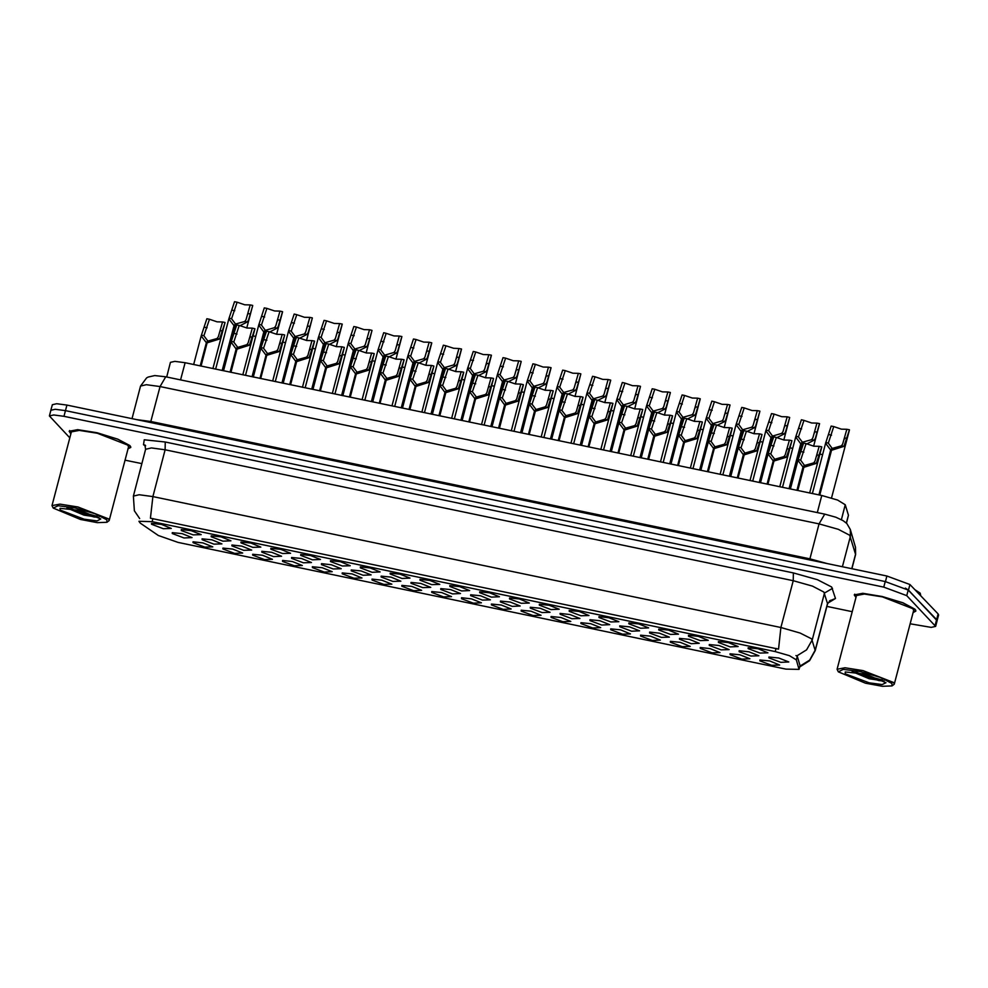 <?xml version="1.0" encoding="UTF-8"?>
<svg xmlns="http://www.w3.org/2000/svg" width="988" height="988" viewBox="0 0 988 988"><rect width="100%" height="100%" fill="white"/><g stroke="black" fill="none" stroke-linecap="round" stroke-linejoin="round"><path stroke-width="1.48" d="M511.179 609.028L503.151 609.324L491.394 604.903L491.382 604.014L501.249 605.039L511.179 609.028M541.016 615.24L532.989 615.549L521.232 611.127L521.219 610.238L531.087 611.251L541.016 615.24M570.854 621.464L562.827 621.761L551.069 617.339L551.045 616.463L560.925 617.475L570.854 621.464M660.355 640.125L652.327 640.422L640.57 636L640.557 635.111L650.425 636.124L660.355 640.125M690.192 646.337L682.165 646.634L670.407 642.212L670.383 641.336L680.263 642.348L690.192 646.337M720.017 652.562L712.002 652.858L700.245 648.437L700.22 647.548L710.088 648.56L720.017 652.562M749.855 658.774L741.827 659.07L730.07 654.649L730.058 653.772L739.926 654.785L749.855 658.774M600.679 627.676L592.664 627.985L580.907 623.564L580.882 622.675L590.75 623.687L600.679 627.676M630.517 633.901L622.489 634.197L610.732 629.776L610.72 628.899L620.588 629.912L630.517 633.901M481.341 602.804L473.326 603.112L461.569 598.679L461.544 597.802L471.412 598.814L481.341 602.804M451.516 596.591L443.489 596.888L431.731 592.467L431.707 591.577L441.587 592.602L451.516 596.591M421.678 590.367L413.651 590.676L401.894 586.242L401.881 585.365L411.749 586.378L421.678 590.367M391.841 584.155L383.813 584.451L372.056 580.03L372.044 579.141L381.911 580.166L391.841 584.155M362.003 577.931L353.988 578.227L342.231 573.806L342.206 572.929L352.074 573.942L362.003 577.931M332.178 571.719L324.15 572.015L312.393 567.594L312.369 566.704L322.249 567.717L332.178 571.719M302.34 565.494L294.313 565.791L282.556 561.369L282.543 560.492L292.411 561.505L302.34 565.494M272.503 559.282L264.475 559.579L252.718 555.157L252.706 554.268L262.573 555.281L272.503 559.282M242.665 553.058L234.65 553.354L222.893 548.933L222.868 548.056L232.736 549.069L242.665 553.058M212.84 546.846L204.812 547.142L193.055 542.721L193.031 541.832L202.911 542.844L212.84 546.846M779.693 664.998L771.665 665.295L759.908 660.873L759.895 659.984L769.763 660.997L779.693 664.998M490.419 599.815L482.391 600.111L470.634 595.69L470.609 594.801L480.489 595.813L490.419 599.815M520.244 606.027L512.216 606.323L500.459 601.902L500.447 601.025L510.314 602.038L520.244 606.027M550.081 612.251L542.054 612.548L530.297 608.126L530.284 607.237L540.152 608.25L550.081 612.251M579.919 618.463L571.891 618.76L560.134 614.338L560.122 613.462L569.99 614.474L579.919 618.463M669.419 637.124L661.392 637.421L649.635 632.999L649.622 632.11L659.49 633.135L669.419 637.124M639.582 630.9L631.554 631.209L619.797 626.775L619.785 625.898L629.652 626.911L639.582 630.9M758.92 655.773L750.892 656.081L739.135 651.66L739.123 650.771L748.99 651.784L758.92 655.773M729.095 649.561L721.067 649.857L709.31 645.436L709.285 644.547L719.165 645.572L729.095 649.561M699.257 643.336L691.23 643.645L679.472 639.211L679.46 638.334L689.328 639.347L699.257 643.336M609.757 624.688L601.729 624.984L589.972 620.563L589.947 619.674L599.827 620.699L609.757 624.688M460.581 593.59L452.553 593.887L440.796 589.466L440.784 588.589L450.651 589.601L460.581 593.59M430.743 587.378L422.716 587.675L410.959 583.253L410.946 582.364L420.814 583.377L430.743 587.378M400.906 581.154L392.878 581.45L381.121 577.029L381.109 576.152L390.976 577.165L400.906 581.154M371.08 574.93L363.053 575.238L351.296 570.817L351.271 569.928L361.151 570.941L371.08 574.93M341.243 568.718L333.215 569.014L321.458 564.593L321.446 563.716L331.313 564.728L341.243 568.718M311.405 562.493L303.378 562.802L291.621 558.381L291.608 557.491L301.476 558.504L311.405 562.493M281.568 556.281L273.54 556.577L261.783 552.156L261.771 551.267L271.638 552.292L281.568 556.281M251.742 550.057L243.715 550.365L231.958 545.932L231.933 545.055L241.813 546.068L251.742 550.057M221.905 543.845L213.877 544.141L202.12 539.72L202.108 538.831L211.975 539.856L221.905 543.845M192.067 537.62L184.04 537.929L172.283 533.495L172.27 532.618L182.138 533.631L192.067 537.62M788.757 661.997L780.73 662.293L768.973 657.872L768.96 656.995L778.828 658.008L788.757 661.997M738.16 646.56L730.132 646.856L718.375 642.435L718.362 641.558L728.23 642.571L738.16 646.56M708.322 640.348L700.294 640.644L688.537 636.223L688.525 635.333L698.393 636.346L708.322 640.348M678.484 634.123L670.457 634.42L658.7 629.998L658.687 629.121L668.555 630.134L678.484 634.123M648.647 627.911L640.632 628.207L628.874 623.786L628.85 622.897L638.73 623.91L648.647 627.911M618.821 621.687L610.794 621.983L599.037 617.562L599.024 616.685L608.892 617.698L618.821 621.687M588.984 615.462L580.956 615.771L569.199 611.35L569.187 610.461L579.054 611.473L588.984 615.462M559.146 609.25L551.119 609.547L539.362 605.125L539.349 604.248L549.217 605.261L559.146 609.25M529.309 603.026L521.294 603.335L509.536 598.913L509.512 598.024L519.392 599.037L529.309 603.026M499.483 596.814L491.456 597.11L479.699 592.689L479.686 591.8L489.554 592.825L499.483 596.814M469.646 590.589L461.618 590.898L449.861 586.464L449.849 585.588L459.716 586.6L469.646 590.589M439.808 584.377L431.781 584.674L420.024 580.252L420.011 579.363L429.879 580.388L439.808 584.377M409.971 578.153L401.955 578.462L390.198 574.028L390.174 573.151L400.054 574.164L409.971 578.153M380.145 571.941L372.118 572.237L360.361 567.816L360.336 566.927L370.216 567.952L380.145 571.941M350.308 565.716L342.28 566.013L330.523 561.592L330.511 560.715L340.378 561.727L350.308 565.716M320.47 559.504L312.443 559.801L300.685 555.38L300.673 554.49L310.541 555.503L320.47 559.504M290.633 553.28L282.617 553.576L270.86 549.155L270.836 548.278L280.716 549.291L290.633 553.28M260.807 547.068L252.78 547.364L241.023 542.943L240.998 542.054L250.878 543.067L260.807 547.068M230.97 540.844L222.942 541.14L211.185 536.719L211.173 535.842L221.04 536.855L230.97 540.844M201.132 534.631L193.105 534.928L181.347 530.507L181.335 529.617L191.203 530.63L201.132 534.631M171.294 528.407L163.279 528.704L151.522 524.282L151.497 523.405L161.377 524.418L171.294 528.407M767.985 652.784L759.97 653.08L748.212 648.659L748.188 647.77L758.068 648.783L767.985 652.784M140.333 523.097L138.938 521.306L152.09 521.639L775.247 651.524L789.449 655.674L796.365 659.836L799.082 669.395L785.929 669.061L178.038 542.35L158.302 535.484L140.333 523.097M166.663 376.971L170.492 362.398L174.851 361.373L185.102 362.769L821.831 495.482L837.626 500.101L845.296 504.72L848.396 515.242L846.432 523.171M127.983 448.861L130.737 447.416L129.922 445.588L117.881 439.141L97.046 432.806L77.632 429.656L69.148 431.25L70.84 433.868M913.097 612.511L915.851 611.066L915.036 609.226L902.995 602.791L882.161 596.456L862.746 593.306L854.262 594.899L855.954 597.518M139.641 518.626L134.356 510.833L133.355 496.137L139.172 494.766L152.844 496.631L150.448 518.169L778.544 649.079L780.94 627.553L800.157 632.999L811.58 638.878L815.273 650.635L827.561 603.767L823.869 592.01L812.457 586.131L793.24 580.685L165.144 449.762L151.46 447.91L145.656 449.268L144.878 444.946L145.619 445.526M910.146 623.761L931.239 627.417L935.599 626.392L937.081 620.773L936.575 619.637L908.207 590.021L885.236 581.537L65.492 410.675L55.229 409.279L50.87 410.304L49.4 415.923L69.802 437.82M795.933 655.513L797.254 656.44L799.971 665.64L799.082 669.395M935.599 626.392L906.737 595.653L883.754 587.156L64.01 416.294L53.76 414.898L49.4 415.923M125.031 460.112L141.889 463.631M826.87 606.41L852.236 611.696M937.044 620.909L938.6 615.092L938.094 613.956L909.886 584.501L886.903 576.016L66.912 405.092L56.662 403.697L52.302 404.722L50.808 410.563M937.13 620.711L908.404 590.132L905.329 588.082M821.658 447.132L816.31 463.372L803.837 467.275L797.748 490.468M796.933 490.295L803.022 467.102L797.896 460.235L803.565 443.081L806.109 443.6L800.613 460.21L804.38 465.249L803.849 467.238L804.973 465.373L813.779 462.841L815.014 461.087L819.188 446.329L813.803 446.193L806.109 443.6M803.022 467.102L804.38 465.249M821.732 446.86L819.188 446.329M849.31 430.101L843.974 446.341L831.488 450.244L819.731 495.05M818.916 494.877L830.673 450.071L825.548 443.204L831.217 426.05L833.761 426.581L828.265 443.18L832.032 448.219L831.501 450.207M831.488 450.244L832.625 448.342L841.43 445.81L842.678 444.057L846.84 429.298L841.455 429.163L833.761 426.581M830.673 450.071L832.032 448.219M849.384 429.829L846.84 429.298M819.867 454.06L822.559 454.591M106.852 519.861L95.157 513.76L75.249 507.98L58.119 505.683L53.179 508.141L80.361 519.503L97.318 522.677L106.902 522.232L106.852 519.861M106.902 522.232L109.162 520.565L108.421 518.873L77.904 507.017L59.898 504.09L52.018 505.572L53.179 508.141M109.162 520.565L128.514 446.835L127.761 445.131L97.256 433.275L79.238 430.36L71.371 431.842L52.018 505.572M128.02 448.713L130.416 447.329L129.613 445.514L117.696 439.154L97.071 432.868L77.854 429.755L69.469 431.336L70.877 433.72M60.107 510.117L84.066 519.132L97.059 520.874L100.801 519.009L80.189 510.388L60.07 508.314L60.107 510.117M66.974 507.943L84.017 515.081L98.763 517.379M97.145 516.329L76.372 510.833L70.79 508.437M98.911 517.329L93.996 516.946L76.113 511.821L67.913 508.042M891.966 683.511L880.271 677.41L860.375 671.618L843.233 669.333L838.306 671.791L865.488 683.153L882.432 686.327L892.016 685.882L891.966 683.511M892.016 685.882L894.288 684.215L893.535 682.523L863.03 670.654L845.012 667.74L837.145 669.222L838.306 671.791M894.288 684.215L913.628 610.473L912.875 608.781L882.37 596.925L864.364 594.01L856.485 595.48L837.145 669.222M913.134 612.35L915.53 610.979L914.727 609.164L902.81 602.804L882.198 596.517L862.981 593.405L854.583 594.986L855.991 597.37M920.841 595.937L920.236 593.183L914.74 589.577M845.234 673.767L869.193 682.782L882.185 684.523L885.927 682.646L865.315 674.038L845.197 671.964L845.234 673.767M852.101 671.593L869.144 678.731L883.877 681.028M882.272 679.979L861.499 674.483L855.904 672.087M884.025 680.979L879.11 680.596L861.24 675.471L853.027 671.692M791.82 440.907L786.485 457.148L773.999 461.05L767.911 484.244M767.108 484.083L773.184 460.89L768.059 454.023L773.728 436.857L776.272 437.388L770.776 453.986L774.543 459.025L774.024 461.013M773.999 461.05L775.135 459.148L783.941 456.629L785.188 454.875L789.35 440.117L783.966 439.981L776.272 437.388M773.184 460.89L774.543 459.025M791.894 440.648L789.35 440.117M761.995 434.695L756.647 450.936L744.162 454.838L738.073 478.031M737.27 477.859L743.359 454.665L738.221 447.799L743.89 430.632L746.434 431.163L740.938 447.774L744.705 452.813L744.186 454.801M744.162 454.838L745.298 452.936L754.116 450.405L755.351 448.651L759.513 433.893L754.128 433.757L746.434 431.163M743.359 454.665L744.705 452.813M762.057 434.424L759.513 433.893M732.157 428.471L726.81 444.711L714.324 448.614L708.248 471.807M707.433 471.634L713.521 448.453L708.384 441.574L714.052 424.42L716.596 424.951L711.113 441.55L714.867 446.588L714.349 448.577M714.324 448.614L715.46 446.712L724.278 444.192L725.513 442.439L729.675 427.681L724.303 427.545L716.596 424.951M713.521 448.453L714.867 446.588M732.219 428.212L729.675 427.681M702.32 422.259L696.972 438.499L684.499 442.402L678.41 465.595M677.595 465.422L683.684 442.229L678.558 435.362L684.227 418.196L686.771 418.727L681.275 435.338L685.042 440.376L684.511 442.365L685.635 440.5L694.441 437.968L695.675 436.214L699.85 421.456L702.394 421.987M686.771 418.727L694.465 421.32L699.837 421.468M683.684 442.229L685.042 440.376M790.03 447.848L792.722 448.379M760.204 441.624L762.884 442.155M730.367 435.412L733.059 435.943M700.529 429.187L703.221 429.718M819.472 423.877L815.31 438.363L814.137 440.129L806.714 443.933M789.091 488.665L800.836 443.859L795.711 436.992L801.379 419.826L803.923 420.357L798.428 436.955L802.194 441.994L801.676 443.983M803.269 444.192L801.651 444.02L802.787 442.118L811.605 439.598L812.84 437.845L817.002 423.086L811.617 422.95L803.923 420.357M801.651 444.02L789.894 488.825M800.836 443.859L802.194 441.994M819.546 423.617L817.002 423.086M789.647 417.665L785.472 432.139L784.299 433.905L776.877 437.709M759.253 482.44L771.01 437.635L765.873 430.768L771.542 413.614L774.086 414.145L768.602 430.743L772.357 435.782L771.838 437.77M773.431 437.98L771.813 437.808L772.949 435.906L781.767 433.374L783.002 431.62L787.164 416.862L781.78 416.726L774.086 414.145M771.813 437.808L760.056 482.613M771.01 437.635L772.357 435.782M789.708 417.393L787.164 416.862M759.809 411.44L755.647 425.927L754.462 427.681L747.039 431.497M729.416 476.228L741.173 431.423L736.035 424.556L741.704 407.389L744.248 407.921L738.765 424.519L742.531 429.558L730.231 476.389M743.594 431.756L741.976 431.583L743.124 429.681L751.93 427.162L753.165 425.408L757.339 410.65L759.883 411.181M744.248 407.921L751.954 410.514L757.327 410.65M741.173 431.423L742.531 429.558M729.971 405.228L725.81 419.702L724.636 421.468L717.202 425.272M699.578 470.004L711.335 425.198L706.21 418.332L711.879 401.177L714.423 401.696L708.927 418.307L712.694 423.346L712.163 425.334M713.768 425.544L712.15 425.371L713.287 423.469L722.092 420.937L723.34 419.184L727.501 404.425L730.046 404.957M714.423 401.696L722.117 404.29L727.501 404.438M712.15 425.371L700.393 470.177M711.335 425.198L712.694 423.346M672.482 416.034L667.147 432.275L654.661 436.177L648.573 459.371M647.77 459.198L653.846 436.017L648.721 429.138L654.389 411.984L656.934 412.515L651.438 429.113L655.205 434.152L654.686 436.14M654.661 436.177L655.797 434.275L664.603 431.744L665.85 430.002L670.012 415.244L664.628 415.108L656.934 412.515M653.846 436.017L655.205 434.152M672.556 415.775L670.012 415.244M642.657 409.81L637.309 426.063L624.824 429.965L618.735 453.159M617.932 452.986L624.021 429.792L618.883 422.926L624.552 405.759L627.096 406.29L621.6 422.901L625.367 427.94L624.848 429.928M624.824 429.965L625.96 428.063L634.778 425.532L636.013 423.778L640.175 409.02L634.79 408.884L627.096 406.29M624.021 429.792L625.367 427.94M642.719 409.551L640.175 409.02M612.819 403.598L607.472 419.838L594.986 423.741L588.91 446.934M588.095 446.761L594.183 423.568L589.046 416.701L594.714 399.547L597.258 400.078L591.775 416.677L595.529 421.715L595.011 423.704M594.986 423.741L596.122 421.839L604.94 419.307L606.175 417.566L610.337 402.808L604.952 402.659L597.258 400.078M594.183 423.568L595.529 421.715M612.881 403.326L610.337 402.808M582.982 397.374L577.634 413.626L565.161 417.529L559.072 440.71M558.257 440.549L564.346 417.356L559.22 410.489L564.889 393.323L567.433 393.854L561.937 410.465L565.704 415.491L565.173 417.492M565.161 417.529L566.297 415.615L575.102 413.095L576.337 411.341L580.512 396.583L583.056 397.114M567.433 393.854L575.127 396.447L580.499 396.596M564.346 417.356L565.704 415.491M700.134 399.004L695.972 413.478L694.799 415.244L687.376 419.06M669.753 463.78L681.498 418.986L676.372 412.12L682.041 394.953L684.585 395.484L679.089 412.082L682.856 417.121L682.338 419.11M683.931 419.32L682.313 419.147L683.449 417.245L692.267 414.725L693.502 412.972L697.664 398.213L692.279 398.078L684.585 395.484M682.313 419.147L670.556 463.952M681.498 418.986L682.856 417.121M700.208 398.744L697.664 398.213M670.309 392.792L666.134 407.266L664.961 409.032L657.539 412.836M639.915 457.568L651.672 412.762L646.535 405.895L652.204 388.729L654.748 389.26L649.264 405.87L653.019 410.909L652.5 412.898M654.093 413.108L652.475 412.935L653.611 411.033L662.429 408.501L663.664 406.747L667.826 391.989L662.442 391.853L654.748 389.26M652.475 412.935L640.718 457.74M651.672 412.762L653.019 410.909M670.37 392.52L667.826 391.989M640.471 386.567L636.309 401.042L635.123 402.808L627.701 406.624M610.078 451.343L621.835 406.55L616.697 399.671L622.366 382.517L624.91 383.048L619.427 399.646L623.181 404.685L622.662 406.673M624.255 406.883L622.638 406.71L623.786 404.808L632.592 402.289L633.827 400.535L638.001 385.777L632.616 385.641L624.91 383.048M622.638 406.71L610.893 451.516M621.835 406.55L623.181 404.685M640.533 386.308L638.001 385.777M610.633 380.355L606.471 394.829L605.298 396.596L597.864 400.399M580.24 445.131L591.997 400.325L586.872 393.459L592.541 376.292L595.085 376.823L589.589 393.434L593.356 398.473L592.825 400.461M594.43 400.659L592.812 400.498L593.949 398.596L602.754 396.065L604.001 394.311L608.163 379.553L602.779 379.417L595.085 376.823M592.812 400.498L581.055 445.304M591.997 400.325L593.356 398.473M610.708 380.084L608.163 379.553M670.691 422.975L673.384 423.506M640.866 416.751L643.546 417.282M611.029 410.539L613.721 411.07M553.144 391.162L547.809 407.402L535.323 411.304L529.235 434.498M528.432 434.325L534.508 411.132L529.383 404.265L535.051 387.111L537.596 387.642L532.1 404.24L535.866 409.279L535.348 411.267M535.323 411.304L536.459 409.403L545.265 406.871L546.512 405.117L550.674 390.359L545.29 390.223L537.596 387.642M534.508 411.132L535.866 409.279M553.218 390.89L550.674 390.359M523.319 384.937L517.971 401.19L505.486 405.092L499.397 428.273M498.594 428.113L504.683 404.919L499.545 398.053L505.214 380.886L507.758 381.417L502.262 398.028L506.029 403.055L505.51 405.043M505.486 405.092L506.622 403.178L515.44 400.659L516.675 398.905L520.837 384.147L515.452 384.011L507.758 381.417M504.683 404.919L506.029 403.055M523.381 384.678L520.837 384.147M493.481 378.725L488.134 394.965L475.648 398.868L469.572 422.061M468.757 421.888L474.845 398.695L469.708 391.828L475.376 374.674L477.92 375.205L472.437 391.804L476.191 396.843L475.673 398.831L476.784 396.966L485.602 394.434L486.837 392.681L490.999 377.922L485.614 377.786L477.92 375.205M474.845 398.695L476.191 396.843M493.543 378.453L490.999 377.922M463.644 372.501L458.296 388.753L445.823 392.644L439.734 415.837M438.919 415.676L445.008 392.483L439.882 385.616L445.551 368.45L448.095 368.981L442.599 385.592L446.366 390.618L445.835 392.606M445.823 392.644L446.959 390.742L455.764 388.222L456.999 386.469L461.174 371.71L455.789 371.574L448.095 368.981M445.008 392.483L446.366 390.618M463.718 372.241L461.174 371.71M433.806 366.289L428.471 382.529L415.985 386.432L409.897 409.625M409.094 409.452L415.17 386.259L410.045 379.392L415.713 362.238L418.257 362.769L412.762 379.367L416.528 384.406L416.01 386.394M415.985 386.432L417.121 384.53L425.927 381.998L427.174 380.244L431.336 365.486L425.952 365.35L418.257 362.769M415.17 386.259L416.528 384.406M433.88 366.017L431.336 365.486M403.981 360.064L398.633 376.305L386.147 380.207L380.059 403.4M379.256 403.24L385.345 380.047L380.207 373.18L385.876 356.013L388.42 356.545L382.924 373.143L386.691 378.182L386.172 380.17M386.147 380.207L387.284 378.305L396.102 375.786L397.337 374.032L401.499 359.274L396.114 359.138L388.42 356.545M385.345 380.047L386.691 378.182M404.043 359.805L401.499 359.274M580.796 374.131L576.634 388.605L575.461 390.371L568.038 394.175M550.415 438.907L562.16 394.113L557.034 387.234L562.703 370.08L565.247 370.611L559.751 387.21L563.518 392.248L562.999 394.237M564.593 394.447L562.975 394.274L564.111 392.372L572.917 389.84L574.164 388.099L578.326 373.341L572.941 373.205L565.247 370.611M562.975 394.274L551.218 439.08M562.16 394.113L563.518 392.248M580.87 373.872L578.326 373.341M550.971 367.906L546.796 382.393L545.623 384.159L538.201 387.963M520.577 432.695L532.334 387.889L527.197 381.022L532.865 363.856L535.41 364.387L529.926 380.998L533.681 386.036L521.38 432.855M534.755 388.222L533.137 388.062L534.273 386.16L543.091 383.628L544.326 381.874L548.488 367.116L543.104 366.98L535.41 364.387M532.334 387.889L533.681 386.036M551.032 367.647L548.488 367.116M521.133 361.694L516.971 376.169L515.785 377.935L508.363 381.739M490.74 426.47L502.497 381.664L497.359 374.798L503.028 357.644L505.572 358.175L500.089 374.773L503.843 379.812L503.324 381.8M504.917 382.01L503.3 381.837L504.448 379.935L513.254 377.404L514.489 375.662L518.663 360.904L513.278 360.756L505.572 358.175M503.3 381.837L491.555 426.643M502.497 381.664L503.843 379.812M521.195 361.423L518.663 360.904M491.295 355.47L487.133 369.957L485.96 371.723L478.525 375.526M460.902 420.258L472.659 375.452L467.534 368.586L473.203 351.419L475.747 351.95L470.251 368.561L474.018 373.588L473.487 375.588M475.092 375.786L473.474 375.625L474.611 373.711L483.416 371.192L484.663 369.438L488.825 354.68L483.441 354.544L475.747 351.95M473.474 375.625L461.717 420.419M472.659 375.452L474.018 373.588M491.369 355.211L488.825 354.68M461.458 349.258L457.296 363.732L456.123 365.498L448.7 369.302M431.077 414.034L442.822 369.228L437.696 362.361L443.365 345.207L445.909 345.738L440.413 362.337L444.18 367.375L443.661 369.364M445.255 369.574L443.637 369.401L444.773 367.499L453.578 364.967L454.826 363.214L458.988 348.455L453.603 348.319L445.909 345.738M443.637 369.401L431.88 414.207M442.822 369.228L444.18 367.375M461.532 348.986L458.988 348.455M431.633 343.034L427.458 357.52L426.285 359.286L418.863 363.09M401.239 407.822L412.996 363.016L407.859 356.149L413.527 338.983L416.072 339.514L410.588 356.125L414.343 361.151L413.824 363.139M415.417 363.349L413.799 363.189L414.935 361.275L423.753 358.755L424.988 357.001L429.15 342.243L431.694 342.774M416.072 339.514L423.766 342.107L429.15 342.256M413.799 363.189L402.042 407.982M412.996 363.016L414.343 361.151M581.191 404.314L583.883 404.845M551.353 398.102L554.046 398.633M521.528 391.878L524.208 392.409M491.691 385.653L494.383 386.185M461.853 379.441L464.545 379.972M432.015 373.217L434.708 373.748M374.143 353.852L368.796 370.092L356.31 373.995L350.234 397.188M349.419 397.015L355.507 373.822L350.37 366.956L356.038 349.801L358.582 350.32L353.099 366.931L356.853 371.97L356.335 373.958M356.31 373.995L357.446 372.093L366.264 369.561L367.499 367.808L371.661 353.049L374.205 353.581M358.582 350.32L366.276 352.914L371.661 353.062M355.507 373.822L356.853 371.97M344.306 347.628L338.958 363.868L326.485 367.771L320.396 390.964M319.581 390.803L325.67 367.61L320.544 360.744L326.213 343.577L328.757 344.108L323.261 360.706L327.028 365.745L326.497 367.734M326.485 367.771L327.621 365.869L336.426 363.349L337.661 361.596L341.836 346.837L336.451 346.702L328.757 344.108M325.67 367.61L327.028 365.745M344.38 347.368L341.836 346.837M314.468 341.416L309.133 357.656L296.647 361.559L290.558 384.752M289.756 384.579L295.832 361.386L290.707 354.519L296.375 337.353L298.919 337.884L293.424 354.494L297.19 359.533L296.672 361.522L297.783 359.657L306.589 357.125L307.836 355.371L311.998 340.613L306.613 340.477L298.919 337.884M295.832 361.386L297.19 359.533M314.542 341.144L311.998 340.613M284.63 335.191L279.295 351.432L266.809 355.334L260.721 378.528M259.918 378.367L266.007 355.174L260.869 348.295L266.538 331.141L269.082 331.672L263.586 348.27L267.353 353.309L266.834 355.297L267.946 353.432L276.764 350.913L277.999 349.159L282.16 334.401L276.776 334.265L269.082 331.672M266.007 355.174L267.353 353.309M284.705 334.932L282.16 334.401M254.805 328.979L249.458 345.22L236.972 349.122L230.896 372.315M230.081 372.143L236.169 348.949L231.031 342.083L236.7 324.916L239.244 325.447L233.761 342.058L237.515 347.097L236.997 349.085M236.972 349.122L238.108 347.22L246.926 344.689L248.161 342.935L252.323 328.177L246.938 328.041L239.244 325.447M236.169 348.949L237.515 347.097M254.867 328.708L252.323 328.177M224.968 322.755L219.62 338.995L207.147 342.898L201.058 366.091M200.243 365.918L206.331 342.737L201.206 335.858L206.875 318.704L209.419 319.235L203.923 335.834L207.69 340.872L207.159 342.861M207.147 342.898L208.283 340.996L217.088 338.476L218.323 336.723L222.498 321.964L217.113 321.829L209.419 319.235M206.331 342.737L207.69 340.872M225.042 322.496L222.498 321.964M401.795 336.822L397.633 351.296L396.447 353.062L389.025 356.866M371.402 401.597L383.159 356.791L378.021 349.925L383.69 332.771L386.234 333.302L380.751 349.9L384.505 354.939L383.986 356.927M385.579 357.137L383.962 356.964L385.11 355.062L393.916 352.531L395.151 350.777L399.313 336.019L393.94 335.883L386.234 333.302M383.962 356.964L372.217 401.77M383.159 356.791L384.505 354.939M401.857 336.55L399.313 336.019M371.957 330.597L367.795 345.084L366.622 346.85L359.187 350.654M341.564 395.385L353.321 350.579L348.196 343.713L353.865 326.546L356.409 327.077L350.913 343.688L354.68 348.715L354.149 350.703M355.754 350.913L354.136 350.74L355.272 348.838L364.078 346.319L365.325 344.565L369.487 329.807L364.103 329.671L356.409 327.077M354.136 350.74L342.379 395.546M353.321 350.579L354.68 348.715M372.031 330.338L369.487 329.807M342.12 324.385L337.958 338.859L336.785 340.625L329.362 344.429M311.739 389.161L323.484 344.355L318.358 337.488L324.027 320.334L326.571 320.865L321.075 337.464L324.842 342.503L312.541 389.334M325.916 344.701L324.299 344.528L325.435 342.626L334.24 340.094L335.488 338.341L339.65 323.582L334.265 323.447L326.571 320.865M323.484 344.355L324.842 342.503M342.194 324.113L339.65 323.582M312.294 318.161L308.12 332.647L306.947 334.401L299.525 338.217M281.901 382.949L293.658 338.143L288.521 331.276L294.189 314.11L296.733 314.641L291.25 331.239L295.004 336.278L294.486 338.267M296.079 338.476L294.461 338.304L295.597 336.402L304.415 333.882L305.65 332.129L309.812 317.37L304.428 317.234L296.733 314.641M294.461 338.304L282.704 383.109M293.658 338.143L295.004 336.278M312.356 317.901L309.812 317.37M282.457 311.949L278.295 326.423L277.109 328.189L269.687 331.993M252.064 376.724L263.821 331.919L258.683 325.052L264.352 307.898L266.896 308.417L261.412 325.027L265.167 330.066L264.648 332.054M266.241 332.264L264.623 332.091L265.772 330.19L274.578 327.658L275.813 325.904L279.975 311.146L274.602 311.01L266.896 308.417M264.623 332.091L252.879 376.897M263.821 331.919L265.167 330.066M282.519 311.677L279.975 311.146M252.619 305.724L248.457 320.198L247.284 321.964L239.849 325.781M222.226 370.5L233.983 325.707L228.858 318.84L234.527 301.673L237.071 302.204L231.575 318.803L235.342 323.842L234.811 325.83M236.416 326.04L234.798 325.867L235.934 323.965L244.74 321.446L245.987 319.692L250.149 304.934L244.765 304.798L237.071 302.204M234.798 325.867L223.041 370.673M233.983 325.707L235.342 323.842M252.693 305.465L250.149 304.934M402.19 367.005L404.87 367.536M372.353 360.781L375.045 361.312M342.515 354.569L345.207 355.1M312.677 348.344L315.37 348.875M282.852 342.132L285.532 342.663M253.014 335.908L255.707 336.439M775.247 651.524L776.062 648.412M796.365 659.836L797.254 656.44M799.07 669.049L799.971 665.64M152.09 521.639L152.905 518.527M180.619 379.874L185.102 362.769M846.346 523.072L848.396 515.242M841.381 519.639L845.296 504.72M817.348 512.587L821.831 495.482M793.401 572.892L793.24 580.685L780.94 627.553L152.844 496.631L165.144 449.762L165.305 441.969L793.401 572.892L817.422 579.709L831.698 587.045L835.527 598.543L829.438 600.902M799.934 666.147L809.678 660.058L815.248 650.116L827.549 603.26L835.527 598.543M796.785 655.933L806.616 649.845L812.235 639.866L824.523 592.998L832.514 588.292M145.508 446.033L143.532 444.674L144.26 439.796L165.305 441.969M883.754 587.156L885.236 581.537M906.737 595.653L908.207 590.021M64.01 416.294L65.492 410.675M935.093 625.256L936.575 619.637M143.532 444.674L145.075 445.193M851.73 568.68L855.583 553.959L855.497 547.179L855.608 554.478L849.705 535.212L838.293 529.346L819.077 523.899L160.068 386.53L146.385 384.678L140.58 386.036L146.557 377.935L148.2 377.046L154.758 375.576L165.7 376.761L824.708 514.131L819.077 523.899L809.888 558.887L826.573 563.444M150.571 422.531L160.068 386.53L165.7 376.761M842.356 566.729L850.359 536.212L850.26 529.432L855.497 547.179M136.776 419.653L150.88 421.53L809.888 558.887L809.567 559.9M66.912 405.092L65.455 410.662M886.903 576.016L885.446 581.574M909.886 584.501L908.404 590.132M938.094 613.956L936.624 619.587M803.862 452.171L801.317 451.652M800.638 460.099L798.106 459.581M816.31 463.372L813.779 462.841M819.484 455.431L816.94 454.9M831.513 435.152L828.969 434.621M828.29 443.081L825.758 442.55M843.974 446.341L841.43 445.81M847.136 438.4L844.592 437.869M774.024 445.959L771.48 445.427M770.813 453.887L768.269 453.356M786.485 457.148L783.941 456.629M789.647 449.219L787.103 448.688M744.186 439.734L741.642 439.203M740.975 447.663L738.444 447.144M756.647 450.936L754.116 450.405M759.809 442.995L757.265 442.463M714.349 433.522L711.805 432.991M711.138 441.451L708.606 440.92M726.81 444.711L724.278 444.192M729.971 436.782L727.427 436.251M684.511 427.298L681.979 426.767M681.3 435.226L678.768 434.695M696.972 438.499L694.441 437.968M700.146 430.558L697.602 430.027M801.676 428.928L799.131 428.397M798.465 436.857L795.92 436.326M814.137 440.129L811.605 439.598M817.298 432.188L814.754 431.657M771.838 422.716L769.294 422.185M768.627 430.632L766.095 430.113M784.299 433.905L781.767 433.374M787.461 425.964L784.917 425.433M742 416.491L739.456 415.96M738.789 424.42L736.258 423.889M754.462 427.681L751.93 427.162M757.623 419.752L755.079 419.221M712.175 410.267L709.631 409.748M708.952 418.196L706.42 417.677M724.636 421.468L722.092 420.937M727.798 413.527L725.254 412.996M654.686 421.086L652.142 420.555M651.475 429.014L648.931 428.483M667.147 432.275L664.603 431.744M670.309 424.346L667.765 423.815M624.848 414.861L622.304 414.33M621.637 422.79L619.106 422.259M637.309 426.063L634.778 425.532M640.471 418.122L637.927 417.591M595.011 408.649L592.467 408.118M591.8 416.578L589.268 416.047M607.472 419.838L604.94 419.307M610.633 411.897L608.089 411.379M565.173 402.425L562.629 401.894M561.962 410.353L559.43 409.822M577.634 413.626L575.102 413.095M580.808 405.685L578.264 405.154M682.338 404.055L679.793 403.524M679.127 411.984L676.582 411.453M694.799 415.244L692.267 414.725M697.96 407.315L695.416 406.784M652.5 397.831L649.956 397.3M649.289 405.759L646.757 405.241M664.961 409.032L662.429 408.501M668.123 401.091L665.579 400.56M622.662 391.619L620.118 391.087M619.451 399.547L616.92 399.016M635.123 402.808L632.592 402.289M638.285 394.879L635.741 394.348M592.837 385.394L590.293 384.863M589.614 393.323L587.082 392.792M605.298 396.596L602.754 396.065M608.46 388.655L605.916 388.123M535.348 396.213L532.804 395.682M532.137 404.141L529.593 403.61M547.809 407.402L545.265 406.871M550.971 399.461L548.426 398.93M505.51 389.988L502.966 389.457M502.299 397.917L499.755 397.386M517.971 401.19L515.44 400.659M521.133 393.249L518.589 392.718M475.673 383.776L473.129 383.245M472.462 391.705L469.93 391.174M488.134 394.965L485.602 394.434M491.295 387.024L488.751 386.493M445.835 377.552L443.291 377.021M442.624 385.481L440.092 384.95M458.296 388.753L455.764 388.222M461.47 380.812L458.926 380.281M416.01 371.34L413.466 370.809M412.799 379.256L410.255 378.737M428.471 382.529L425.927 381.998M431.633 374.588L429.088 374.057M386.172 365.115L383.628 364.584M382.961 373.044L380.417 372.513M398.633 376.305L396.102 375.786M401.795 368.376L399.251 367.845M562.999 379.182L560.455 378.651M559.788 387.111L557.244 386.58M575.461 390.371L572.917 389.84M578.622 382.442L576.078 381.911M533.162 372.958L530.618 372.427M529.951 380.886L527.419 380.355M545.623 384.159L543.091 383.628M548.785 376.218L546.241 375.687M503.324 366.746L500.78 366.215M500.113 374.674L497.582 374.143M515.785 377.935L513.254 377.404M518.947 369.994L516.403 369.475M473.499 360.521L470.955 359.99M470.276 368.45L467.744 367.919M485.96 371.723L483.416 371.192M489.122 363.782L486.578 363.251M443.661 354.309L441.117 353.778M440.45 362.238L437.906 361.707M456.123 365.498L453.578 364.967M459.284 357.557L456.74 357.026M413.824 348.085L411.28 347.554M410.613 356.013L408.081 355.482M426.285 359.286L423.753 358.755M429.447 351.345L426.902 350.814M356.335 358.891L353.79 358.372M353.124 366.82L350.592 366.301M368.796 370.092L366.264 369.561M371.957 362.151L369.413 361.62M326.497 352.679L323.953 352.148M323.286 360.608L320.754 360.077M338.958 363.868L336.426 363.349M342.132 355.939L339.588 355.408M296.672 346.455L294.128 345.924M293.461 354.383L290.917 353.865M309.133 357.656L306.589 357.125M312.294 349.715L309.75 349.184M266.834 340.243L264.29 339.711M263.623 348.171L261.079 347.64M279.295 351.432L276.764 350.913M282.457 343.503L279.913 342.972M236.997 334.018L234.452 333.487M233.786 341.947L231.254 341.416M249.458 345.22L246.926 344.689M252.619 337.279L250.075 336.747M207.159 327.806L204.615 327.275M203.948 335.735L201.416 335.204M219.62 338.995L217.088 338.476M222.794 331.066L220.25 330.535M383.986 341.873L381.442 341.342M380.775 349.801L378.243 349.27M396.447 353.062L393.916 352.531M399.609 345.121L397.065 344.59M354.161 335.648L351.617 335.117M350.938 343.577L348.406 343.046M366.622 346.85L364.078 346.319M369.784 338.909L367.24 338.378M324.323 329.436L321.779 328.905M321.112 337.353L318.568 336.834M336.785 340.625L334.24 340.094M339.946 332.684L337.402 332.153M294.486 323.212L291.942 322.681M291.275 331.141L288.743 330.61M306.947 334.401L304.415 333.882M310.108 326.472L307.564 325.941M264.648 316.987L262.104 316.469M261.437 324.916L258.905 324.397M277.109 328.189L274.578 327.658M280.271 320.248L277.727 319.717M234.823 310.775L232.279 310.244M231.6 318.704L229.068 318.173M247.284 321.964L244.74 321.446M250.446 314.036L247.902 313.505M799.749 666.851L809.58 660.774L815.273 650.635M133.355 496.137L145.656 449.268M827.561 603.767L830.365 600.383M824.708 514.131L835.873 517.28L843.184 520.664L846.827 523.554L850.26 529.432M140.58 386.036L132.022 418.665M855.608 554.478L851.878 568.718M821.72 447.008L809.666 492.95M797.896 460.235L790.363 488.924M816.878 455.098L816.557 456.345M849.371 429.978L831.538 497.989M825.548 443.204L812.346 493.506M844.53 438.067L844.209 439.314M69.666 430.558L69.469 431.336M130.626 446.551L130.416 447.329M854.793 594.208L854.583 594.986M915.74 610.201L915.53 610.979M791.882 440.784L779.828 486.726M768.059 454.023L760.525 482.712M787.053 448.885L786.72 450.12M762.057 434.559L750.003 480.514M738.221 447.799L730.7 476.488M757.216 442.661L756.894 443.908M732.219 428.347L720.166 474.289M708.384 441.574L700.863 470.276M727.378 436.449L727.057 437.684M702.382 422.123L690.328 468.077M678.558 435.362L671.025 464.051M697.54 430.225L697.219 431.472M819.546 423.753L813.667 446.168M795.711 436.992L782.508 487.294M814.705 431.855L814.371 433.09M789.708 417.541L783.83 439.944M765.873 430.768L752.683 481.07M784.867 425.63L784.546 426.878M759.871 411.317L753.992 433.732M736.035 424.556L722.846 474.858M755.03 419.418L754.709 420.653M730.033 405.105L724.155 427.508M706.21 418.332L693.008 468.633M725.192 413.194L724.871 414.441M672.544 415.911L660.49 461.853M648.721 429.138L641.187 457.827M667.715 424.013L667.382 425.248M642.719 409.687L630.665 455.641M618.883 422.926L611.362 451.615M637.878 417.788L637.556 419.036M612.881 403.475L600.828 449.416M589.046 416.701L581.524 445.39M608.04 411.576L607.719 412.811M583.044 397.25L570.99 443.204M559.22 410.489L551.687 439.178M578.202 405.352L577.881 406.599M700.208 398.88L694.317 421.296M676.372 412.12L663.17 462.421M695.367 406.982L695.033 408.217M670.37 392.656L664.492 415.071M646.535 405.895L633.345 456.197M665.529 400.758L665.208 402.005M640.533 386.444L634.654 408.859M616.697 399.671L603.507 449.972M635.692 394.545L635.37 395.78M610.695 380.219L604.817 402.635M586.872 393.459L573.67 443.76M605.854 388.321L605.533 389.568M553.206 391.038L541.152 436.98M529.383 404.265L521.849 432.954M548.377 399.127L548.044 400.375M523.381 384.814L511.327 430.768M499.545 398.053L492.024 426.742M518.539 392.915L518.218 394.15M493.543 378.602L481.489 424.544M469.708 391.828L462.186 420.518M488.702 386.691L488.381 387.938M463.705 372.377L451.652 418.332M439.882 385.616L432.349 414.305M458.864 380.479L458.543 381.714M433.868 366.165L421.814 412.107M410.045 379.392L402.511 408.081M429.039 374.254L428.706 375.502M404.043 359.941L391.989 405.883M380.207 373.18L372.686 401.869M399.201 368.042L398.88 369.277M580.87 374.007L574.979 396.423M557.034 387.234L543.832 437.536M576.029 382.109L575.695 383.344M551.032 367.783L545.154 390.198M527.197 381.022L514.007 431.324M546.191 375.885L545.87 377.132M521.195 361.571L515.316 383.974M497.359 374.798L484.169 425.099M516.354 369.673L516.032 370.908M491.357 355.347L485.479 377.762M467.534 368.586L454.332 418.887M486.516 363.448L486.195 364.696M461.532 349.135L455.641 371.537M437.696 362.361L424.494 412.663M456.691 357.224L456.357 358.471M431.694 342.91L425.816 365.325M407.859 356.149L394.669 406.451M426.853 351.012L426.532 352.247M374.205 353.729L362.151 399.671M350.37 366.956L342.848 395.645M369.364 361.818L369.043 363.065M344.367 347.504L332.314 393.446M320.544 360.744L313.011 389.433M339.526 355.606L339.205 356.841M314.53 341.28L302.476 387.234M290.707 354.519L283.173 383.208M309.701 349.382L309.368 350.629M284.705 335.068L272.651 381.01M260.869 348.295L253.348 376.996M279.863 343.169L279.542 344.404M254.867 328.843L242.813 374.798M231.031 342.083L223.51 370.772M250.026 336.945L249.705 338.192M225.029 322.631L212.976 368.573M201.206 335.858L193.673 364.547M220.188 330.733L219.867 331.968M401.857 336.698L395.978 359.101M378.021 349.925L364.831 400.226M397.015 344.787L396.694 346.035M372.019 330.474L366.14 352.889M348.196 343.713L334.994 394.014M367.178 338.575L366.857 339.81M342.194 324.262L336.303 346.665M318.358 337.488L305.156 387.79M337.353 332.351L337.019 333.598M312.356 318.037L306.478 340.452M288.521 331.276L275.331 381.578M307.515 326.139L307.194 327.374M282.519 311.825L276.64 334.228M258.683 325.052L245.493 375.354M277.677 319.914L277.356 321.162M252.681 305.601L246.802 328.016M228.858 318.84L215.656 369.142M247.84 313.702L247.519 314.937"/></g></svg>
